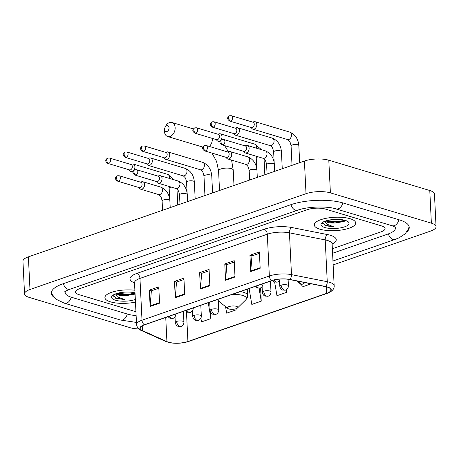<?xml version="1.0" encoding="UTF-8"?>
<svg xmlns="http://www.w3.org/2000/svg" width="459" height="459" viewBox="0 0 459 459"><rect width="100%" height="100%" fill="white"/><g stroke="black" fill="none" stroke-linecap="round" stroke-linejoin="round"><path stroke-width="0.69" d="M350.079 218.708A20.724 6.678 177.2 0 0 327.215 218.094A20.724 6.678 177.2 0 0 314.289 224.962A20.724 6.678 177.2 0 0 319.9 229.184A20.724 6.678 177.2 0 0 342.758 229.804A20.724 6.678 177.2 0 0 355.685 222.936A20.724 6.678 177.2 0 0 350.079 218.708A20.724 6.678 177.2 0 0 327.215 218.094A20.724 6.678 177.2 0 0 314.289 224.962A20.724 6.678 177.2 0 0 319.9 229.184A20.724 6.678 177.2 0 0 342.758 229.804A20.724 6.678 177.2 0 0 355.685 222.936A20.724 6.678 177.2 0 0 350.079 218.708M134.889 290.243A20.724 6.678 177.2 0 0 104.91 297.639A20.724 6.678 177.2 0 0 110.521 301.867A20.724 6.678 177.2 0 0 135.468 302.074A20.724 6.678 177.2 0 1 110.521 301.867A20.724 6.678 177.2 0 1 104.91 297.639A20.724 6.678 177.2 0 1 134.889 290.243M327.175 287.053A13.816 4.452 -2.8 0 1 330.91 289.87A13.816 4.452 -2.8 0 1 326.561 293.381L187.92 341.507A13.816 4.452 -2.8 0 1 166.921 341.622L142.462 330.618A13.816 4.452 -2.8 0 1 140.207 328.351A13.816 4.452 -2.8 0 1 144.562 324.84L271.894 280.638A13.816 4.452 -2.8 0 1 289.612 279.542L325.379 286.617A13.816 4.452 -2.8 0 1 327.175 287.053M327.428 286.967A14.16 4.561 177.2 0 0 325.586 286.519L289.818 279.445A14.16 4.561 177.2 0 0 271.659 280.569L144.327 324.765A14.16 4.561 177.2 0 0 142.175 330.692L166.634 341.691A14.16 4.561 177.2 0 0 188.156 341.576L326.797 293.45A14.16 4.561 177.2 0 0 327.428 286.967M135.112 311.483A12.955 4.177 177.2 0 0 135.939 311.707A12.955 4.177 177.2 0 1 135.112 311.483L79.011 294.649L135.112 311.483M332.362 248.744L381.01 231.858A12.955 4.177 177.2 0 0 385.09 228.565A12.955 4.177 177.2 0 0 381.584 225.926L325.488 209.092A12.955 4.177 177.2 0 0 307.197 209.706L79.585 288.717A12.955 4.177 177.2 0 0 75.505 292.01A12.955 4.177 177.2 0 0 79.011 294.649A12.955 4.177 177.2 0 1 75.505 292.01A12.955 4.177 177.2 0 1 79.585 288.717L307.197 209.706A12.955 4.177 177.2 0 1 325.488 209.092L381.584 225.926A12.955 4.177 177.2 0 1 385.09 228.565A12.955 4.177 177.2 0 1 381.01 231.858L332.362 248.744M150.133 306.474L149.336 290.14L158.768 286.869L159.566 303.198L150.133 306.474A3.454 2.203 70.9 0 1 150.139 305.918L159.537 302.653M225.587 280.283L224.784 263.954L234.216 260.678L235.014 277.007L225.587 280.283A3.454 2.203 70.9 0 1 225.593 279.726L234.991 276.461M250.734 271.55L249.937 255.221L259.369 251.945L260.167 268.274L250.734 271.55A3.454 2.203 70.9 0 1 250.74 270.994L260.138 267.729M175.281 297.742L174.483 281.413L183.916 278.137L184.713 294.466L175.281 297.742A3.454 2.203 70.9 0 1 175.292 297.185L184.69 293.921M200.434 289.009L199.636 272.68L209.069 269.41L209.866 285.739L200.434 289.009A3.454 2.203 70.9 0 1 200.44 288.453L209.838 285.194M200.881 318.207L201.507 321.885L210.939 318.615L210.629 312.258M274.643 282.073L276.961 295.694L286.387 292.423L286.261 289.784M301.661 284.31L302.108 286.967L311.196 283.811M225.553 306.658L226.66 313.158L236.087 309.882L236.035 308.746M249.111 288.545L251.807 304.426L261.24 301.15L260.592 287.879M199.636 272.68L201.799 273.329M209.132 270.787L201.673 273.375L200.44 288.453M174.483 281.413L176.652 282.061M183.984 279.514L176.526 282.107L175.292 297.185M249.937 255.221L252.1 255.87M259.433 253.328L251.974 255.915L250.74 270.994M224.784 263.954L226.953 264.602M234.285 262.055L226.826 264.642L225.593 279.726M149.336 290.14L151.499 290.794M158.831 288.246L151.372 290.834L150.139 305.918M261.24 301.15L259.06 288.327M286.387 292.423L285.968 289.939M236.087 309.882L235.903 308.787M210.939 318.615L208.243 302.733M209.224 302.395L209.734 302.424M65.379 291.345A23.317 7.516 177.2 0 0 65.155 292.515A23.317 7.516 177.2 0 0 71.466 297.271L127.568 314.099A23.317 7.516 177.2 0 0 136.128 315.591M332.58 253.253L388.096 233.981A23.317 7.516 177.2 0 0 395.44 228.06A23.317 7.516 177.2 0 0 395.107 226.918M333.148 264.906L430.611 231.072A17.27 5.565 177.2 0 0 436.05 226.683A17.27 5.565 177.2 0 0 431.374 223.166L330.4 192.866A17.27 5.565 177.2 0 0 306.015 193.687L29.984 289.503A17.27 5.565 177.2 0 0 24.545 293.892A17.27 5.565 177.2 0 0 29.221 297.409L130.201 327.709A17.27 5.565 177.2 0 0 138.784 328.942M436.05 226.683L434.455 194.025A17.27 5.565 177.2 0 0 429.779 190.508L328.799 160.208A17.27 5.565 177.2 0 0 304.415 161.029L28.389 256.845A17.27 5.565 177.2 0 0 22.95 261.234L24.545 293.892M406.99 231.789A37.133 11.968 177.2 0 0 409.239 227.383A37.133 11.968 177.2 0 0 399.192 219.815L343.091 202.981A37.133 11.968 177.2 0 0 290.662 204.748L63.049 283.76A37.133 11.968 177.2 0 0 51.356 293.192A37.133 11.968 177.2 0 0 54.03 297.352M325.351 221.066A9.759 3.144 177.2 0 0 327.68 222.334A9.759 3.144 177.2 0 0 335.173 222.994L327.646 221.617L326.148 220.802M322.763 222.236L325.173 225.73L333.75 226.809L326.688 224.078L324.949 221.209M345.237 220.389A14.074 4.538 177.2 0 0 321.696 223.051A14.074 4.538 177.2 0 0 324.737 227.503A14.074 4.538 177.2 0 0 342.437 227.469A14.074 4.538 177.2 0 0 348.129 221.76A14.074 4.538 177.2 0 0 345.237 220.389M335.173 222.994L344.055 221.513L345.334 220.418M333.75 226.809L325.632 225.283L322.591 223.252M344.973 220.314L337.589 221.617L326.871 220.595M344.824 221.026L337.617 222.265L326.791 221.209M166.697 125.76A3.024 2.117 -73.3 0 0 165.022 127.459A3.024 2.117 -73.3 0 0 164.683 128.589A3.024 2.117 -73.3 0 0 166.978 131.475A3.024 2.117 -73.3 0 0 169.038 127.854A3.024 2.117 -73.3 0 0 166.697 125.76M165.022 127.459L165.378 126.678A7.338 5.141 106.7 0 1 169.451 122.564A7.338 5.141 106.7 0 1 171.901 122.473A7.338 5.141 106.7 0 1 175.068 129.312A7.338 5.141 106.7 0 1 170.128 136.443A7.338 5.141 106.7 0 1 167.684 136.535A7.338 5.141 106.7 0 1 164.552 129.432L164.683 128.589M228.84 308.953A5.181 1.67 177.2 0 0 237.51 307.972A5.181 1.67 177.2 0 0 236.385 306.331A5.181 1.67 177.2 0 0 229.873 306.342A5.181 1.67 177.2 0 0 227.779 308.448A5.181 1.67 177.2 0 0 228.84 308.953M251.01 127.47L251.905 128.514A3.884 2.72 -73.3 0 0 252.875 129.157A3.884 2.72 -73.3 0 0 254.171 129.105A3.884 2.72 -73.3 0 0 256.816 124.452A3.884 2.72 -73.3 0 0 255.106 121.71A3.884 2.72 -73.3 0 0 253.942 121.715A3.884 2.72 -73.3 0 0 253.81 121.761M230.676 121.056A2.806 1.962 -73.3 0 1 229.741 121.09L251.412 127.591A2.806 1.962 -73.3 0 0 252.347 127.556A2.806 1.962 -73.3 0 0 254.263 124.194A2.806 1.962 -73.3 0 0 253.024 122.214L231.353 115.714L229.626 115.748A2.806 1.79 -109.1 0 0 228.628 117.825A2.806 1.79 70.9 0 0 230.676 121.056A2.806 1.962 -73.3 0 0 232.564 118.324A2.806 1.962 -73.3 0 0 231.353 115.714M233.591 133.517L234.486 134.556A3.884 2.72 -73.3 0 0 235.456 135.204A3.884 2.72 -73.3 0 0 236.752 135.153A3.884 2.72 -73.3 0 0 239.403 130.499A3.884 2.72 -73.3 0 0 237.687 127.757A3.884 2.72 -73.3 0 0 236.528 127.763A3.884 2.72 -73.3 0 0 236.391 127.809M213.257 127.097A2.806 1.962 -73.3 0 1 212.322 127.132L233.992 133.638A2.806 1.962 -73.3 0 0 234.933 133.603A2.806 1.962 -73.3 0 0 236.844 130.241A2.806 1.962 -73.3 0 0 235.605 128.262L213.934 121.755L212.207 121.796A2.806 1.79 -109.1 0 0 211.209 123.867A2.806 1.79 70.9 0 0 213.257 127.097A2.806 1.962 -73.3 0 0 215.145 124.372A2.806 1.962 -73.3 0 0 213.934 121.755M216.178 139.559L217.073 140.603A3.884 2.72 -73.3 0 0 218.036 141.246A3.884 2.72 -73.3 0 0 219.333 141.2A3.884 2.72 -73.3 0 0 221.984 136.541A3.884 2.72 -73.3 0 0 220.274 133.804A3.884 2.72 -73.3 0 0 219.109 133.81A3.884 2.72 -73.3 0 0 218.977 133.85M195.844 133.144A2.806 1.962 -73.3 0 1 194.909 133.179L216.579 139.679A2.806 1.962 -73.3 0 0 217.514 139.645A2.806 1.962 -73.3 0 0 219.425 136.283A2.806 1.962 -73.3 0 0 218.191 134.303L196.521 127.803L194.794 127.837A2.806 1.79 -109.1 0 0 193.796 129.914A2.806 1.79 70.9 0 0 195.844 133.144A2.806 1.962 -73.3 0 0 197.731 130.419A2.806 1.962 -73.3 0 0 196.521 127.803M163.926 157.701L164.821 158.739A3.884 2.72 -73.3 0 0 165.791 159.382A3.884 2.72 -73.3 0 0 167.087 159.336A3.884 2.72 -73.3 0 0 169.732 154.683A3.884 2.72 -73.3 0 0 168.023 151.94A3.884 2.72 -73.3 0 0 166.858 151.946A3.884 2.72 -73.3 0 0 166.726 151.986M143.592 151.281A2.806 1.962 -73.3 0 1 142.657 151.315L164.328 157.821A2.806 1.962 -73.3 0 0 165.263 157.787A2.806 1.962 -73.3 0 0 167.179 154.425A2.806 1.962 -73.3 0 0 165.94 152.445L144.269 145.939L142.542 145.979A2.806 1.79 -109.1 0 0 141.544 148.05A2.806 1.79 70.9 0 0 143.592 151.281A2.806 1.962 -73.3 0 0 145.48 148.555A2.806 1.962 -73.3 0 0 144.269 145.939M146.507 163.743L147.402 164.787A3.884 2.72 -73.3 0 0 148.372 165.429A3.884 2.72 -73.3 0 0 149.668 165.383A3.884 2.72 -73.3 0 0 152.319 160.725A3.884 2.72 -73.3 0 0 150.604 157.988A3.884 2.72 -73.3 0 0 149.445 157.994A3.884 2.72 -73.3 0 0 149.307 158.034M126.173 157.328A2.806 1.962 -73.3 0 1 125.238 157.362L146.909 163.863A2.806 1.962 -73.3 0 0 147.85 163.829A2.806 1.962 -73.3 0 0 149.76 160.466A2.806 1.962 -73.3 0 0 148.521 158.487L126.85 151.986L125.123 152.021A2.806 1.79 -109.1 0 0 124.125 154.098A2.806 1.79 70.9 0 0 126.173 157.328A2.806 1.962 -73.3 0 0 128.061 154.603A2.806 1.962 -73.3 0 0 126.85 151.986M129.094 169.79L129.989 170.834A3.884 2.72 -73.3 0 0 130.953 171.477A3.884 2.72 -73.3 0 0 132.249 171.431A3.884 2.72 -73.3 0 0 134.9 166.772A3.884 2.72 -73.3 0 0 133.19 164.035A3.884 2.72 -73.3 0 0 132.026 164.041A3.884 2.72 -73.3 0 0 131.894 164.081M108.76 163.375A2.806 1.962 -73.3 0 1 107.825 163.41L129.495 169.91A2.806 1.962 -73.3 0 0 130.431 169.876A2.806 1.962 -73.3 0 0 132.341 166.514A2.806 1.962 -73.3 0 0 131.108 164.534L109.437 158.034L107.71 158.068A2.806 1.79 -109.1 0 0 106.712 160.145A2.806 1.79 70.9 0 0 108.76 163.375A2.806 1.962 -73.3 0 0 110.648 160.644A2.806 1.962 -73.3 0 0 109.437 158.034M243.316 151.229L244.211 152.273A3.884 2.72 -73.3 0 0 245.181 152.916A3.884 2.72 -73.3 0 0 249.122 148.211A3.884 2.72 -73.3 0 0 247.412 145.474A3.884 2.72 -73.3 0 0 246.248 145.48L244.928 145.853M222.982 144.815A2.806 1.962 -73.3 0 1 222.047 144.849L243.718 151.35A2.806 1.962 -73.3 0 0 244.653 151.315A2.806 1.962 -73.3 0 0 246.569 147.953A2.806 1.962 -73.3 0 0 245.33 145.973L223.659 139.473L221.932 139.507A2.806 1.79 -109.1 0 0 220.934 141.584A2.806 1.79 70.9 0 0 222.982 144.815A2.806 1.962 -73.3 0 0 224.87 142.083A2.806 1.962 -73.3 0 0 223.659 139.473M225.897 157.276L226.792 158.321A3.884 2.72 -73.3 0 0 227.762 158.963A3.884 2.72 -73.3 0 0 231.709 154.258A3.884 2.72 -73.3 0 0 229.993 151.522A3.884 2.72 -73.3 0 0 228.834 151.522L227.509 151.9M205.563 150.862A2.806 1.962 -73.3 0 1 204.628 150.896L226.298 157.397A2.806 1.962 -73.3 0 0 227.234 157.362A2.806 1.962 -73.3 0 0 229.15 154A2.806 1.962 -73.3 0 0 227.911 152.021L206.24 145.52L204.513 145.555A2.806 1.79 -109.1 0 0 203.515 147.632A2.806 1.79 70.9 0 0 205.563 150.862A2.806 1.962 -73.3 0 0 207.451 148.131A2.806 1.962 -73.3 0 0 206.24 145.52M156.232 181.46L157.127 182.504A3.884 2.72 -73.3 0 0 158.097 183.147A3.884 2.72 -73.3 0 0 162.038 178.442A3.884 2.72 -73.3 0 0 160.329 175.699A3.884 2.72 -73.3 0 0 159.164 175.705L157.844 176.084M135.898 175.045A2.806 1.962 -73.3 0 1 134.963 175.08L156.634 181.58A2.806 1.962 -73.3 0 0 157.569 181.546A2.806 1.962 -73.3 0 0 159.485 178.184A2.806 1.962 -73.3 0 0 158.246 176.204L136.575 169.704L134.848 169.738A2.806 1.79 -109.1 0 0 133.85 171.815A2.806 1.79 70.9 0 0 135.898 175.045A2.806 1.962 -73.3 0 0 137.786 172.314A2.806 1.962 -73.3 0 0 136.575 169.704M138.813 187.507L139.708 188.546A3.884 2.72 -73.3 0 0 140.678 189.194A3.884 2.72 -73.3 0 0 144.625 184.489A3.884 2.72 -73.3 0 0 142.91 181.747A3.884 2.72 -73.3 0 0 141.751 181.753L140.425 182.131M118.479 181.087A2.806 1.962 -73.3 0 1 117.544 181.121L139.215 187.628A2.806 1.962 -73.3 0 0 140.156 187.593A2.806 1.962 -73.3 0 0 142.066 184.231A2.806 1.962 -73.3 0 0 140.827 182.252L119.156 175.745L117.429 175.786A2.806 1.79 -109.1 0 0 116.431 177.857A2.806 1.79 70.9 0 0 118.479 181.087A2.806 1.962 -73.3 0 0 120.367 178.362A2.806 1.962 -73.3 0 0 119.156 175.745M115.972 293.743A9.759 3.144 177.2 0 0 118.307 295.011A9.759 3.144 177.2 0 0 125.795 295.676L118.273 294.299L116.77 293.485M113.384 294.919L115.794 298.413L124.372 299.492L117.315 296.755L115.57 293.892M135.015 292.842A14.074 4.538 177.2 0 0 112.317 295.734A14.074 4.538 177.2 0 0 115.358 300.186A14.074 4.538 177.2 0 0 135.342 299.48M125.795 295.676L134.676 294.196M124.372 299.492L116.253 297.966L113.212 295.929M135.032 293.186L128.21 294.299L117.493 293.278M135.066 293.835L128.239 294.942L117.412 293.892M326.561 293.381L326.24 286.806M144.327 324.765A4.32 2.748 -109.1 0 1 142.009 320.21L269.341 276.008A17.27 5.565 -2.8 0 1 291.482 274.637L327.256 281.711A17.27 5.565 -2.8 0 1 329.499 282.262A17.27 5.565 -2.8 0 1 334.169 285.785L332.127 243.981A17.27 5.565 177.2 0 0 327.451 240.459A17.27 5.565 177.2 0 0 325.213 239.914L289.44 232.839A17.27 5.565 177.2 0 0 267.299 234.205L139.961 278.406A17.27 5.565 177.2 0 0 134.521 282.796L134.217 281.849L134.607 282.147M325.586 286.519A4.32 2.502 101.2 0 0 327.256 281.711L325.213 239.914A4.32 2.502 -78.8 0 1 327.594 234.601A21.59 6.96 -2.8 0 1 332.132 244.068M134.533 282.922L133.529 282.474A21.59 6.96 -2.8 0 1 136.811 273.438L264.143 229.242A4.32 2.748 70.9 0 1 267.299 234.205L269.341 276.008A4.32 2.748 70.9 0 0 271.659 280.569M142.175 330.692A4.32 3.454 114.2 0 1 141.223 330.457C138.647 329.487 137.092 327.537 136.57 324.599A17.27 5.565 -2.8 0 1 142.009 320.21L139.961 278.406A4.32 2.748 70.9 0 0 136.811 273.438M264.143 229.242A21.59 6.96 -2.8 0 1 291.826 227.526A4.32 2.502 -78.8 0 0 289.44 232.839L291.482 274.637A4.32 2.502 101.2 0 1 289.818 279.445M166.634 341.691A4.32 3.454 114.2 0 1 165.682 341.456C172.67 343.883 180.295 343.894 188.551 341.49L327.198 293.364A4.32 2.748 -109.1 0 1 326.797 293.45M188.156 341.576A4.32 2.748 70.9 0 0 188.551 341.49M291.826 227.526L327.594 234.601M134.458 282.377A4.32 3.454 -65.8 0 0 133.529 282.474M142.462 330.618L142.227 325.867M166.921 341.622L165.745 317.485M187.92 341.507L186.463 311.741M136.461 322.43L120.43 320.015A6.908 4.837 -73.3 0 0 122.737 319.929A6.908 4.837 -73.3 0 0 127.246 314.008M120.43 320.015L64.329 303.181A6.908 4.837 -73.3 0 0 66.635 303.095A6.908 4.837 -73.3 0 0 71.151 297.174M63.336 283.656A6.908 4.401 70.9 0 0 69.923 289.25L297.535 210.239C307.295 206.544 327.147 205.93 335.959 208.897L392.055 225.725L395.991 227.486M290.949 204.651A6.908 4.401 70.9 0 0 297.535 210.239M342.775 202.889A6.908 4.837 106.7 0 1 338.26 208.811A6.908 4.837 106.7 0 1 335.959 208.897M398.871 219.718A6.908 4.837 106.7 0 1 394.361 225.644A6.908 4.837 106.7 0 1 392.055 225.725M409.078 226.453L408.613 228.628L405.199 233.815L399.135 237.791L394.969 239.478A6.908 4.401 -109.1 0 1 388.383 233.883M28.389 256.845L29.984 289.503M304.415 161.029L306.015 193.687M328.799 160.208L330.4 192.866M429.779 190.508L431.374 223.166M219.534 190.491L218.576 170.834A7.338 2.364 -2.8 0 1 220.888 168.969A7.338 2.364 -2.8 0 1 231.25 168.619A7.338 2.364 -2.8 0 1 233.235 170.117L231.583 160.111M209.281 146.432A7.338 5.141 -73.3 0 0 212.305 138.4M237.51 307.972L245.68 299.951A14.281 4.601 177.2 0 0 242.593 295.43A14.281 4.601 177.2 0 0 232.145 294.437M247.275 289.187L247.579 295.395A15.543 5.009 177.2 0 0 243.373 292.222A15.543 5.009 177.2 0 0 240.418 291.563M217.962 299.36A14.281 4.601 177.2 0 0 218.863 301.259L217.354 299.572M304.983 282.583L302.934 284.075A4.32 2.748 -109.1 0 1 301.718 284.081A4.32 2.748 70.9 0 1 299.13 281.424M297.788 144.792A3.884 1.251 177.2 0 0 292.481 144.912A3.884 1.251 177.2 0 0 291.075 145.962C289.933 140.282 289.153 141.274 288.453 140.115L287.535 139.559A3.884 2.72 -73.3 0 0 288.831 139.507A3.884 2.72 -73.3 0 0 289.009 139.438A3.884 2.72 -73.3 0 0 291.459 135.612A3.884 2.72 -73.3 0 0 289.767 132.112C295.194 134.447 298.218 138.934 298.838 145.583A3.884 1.251 177.2 0 0 297.788 144.792M288.097 279.29L288.418 285.831A4.32 1.394 177.2 0 0 287.248 284.953A4.32 1.394 177.2 0 0 281.149 285.159A4.32 2.748 70.9 0 0 284.305 290.128A4.32 2.748 -109.1 0 0 285.521 290.122L282.514 290.059C282.142 289.841 280.506 289.635 279.789 286.255A4.32 1.394 177.2 0 1 281.149 285.159M280.369 150.833A3.884 1.251 177.2 0 0 275.067 150.959A3.884 1.251 177.2 0 0 273.656 152.009C272.52 146.329 271.734 147.322 271.034 146.163L270.116 145.601A3.884 2.72 -73.3 0 0 271.412 145.555A3.884 2.72 -73.3 0 0 271.59 145.486A3.884 2.72 -73.3 0 0 274.04 141.659A3.884 2.72 -73.3 0 0 272.353 138.159C277.781 140.494 280.799 144.981 281.419 151.625A3.884 1.251 177.2 0 0 280.369 150.833M270.477 281.132L270.999 291.878A4.32 1.394 177.2 0 0 269.829 291A4.32 1.394 177.2 0 0 263.736 291.201A4.32 2.748 70.9 0 0 266.886 296.17A4.32 2.748 -109.1 0 0 268.102 296.17L265.101 296.101C264.723 295.883 263.087 295.682 262.376 292.297A4.32 1.394 177.2 0 1 263.736 291.201M258.268 156.846A3.884 1.251 177.2 0 0 257.648 157.007A3.884 1.251 177.2 0 0 256.242 158.051L255.927 156.14M256.547 148.217A3.884 2.72 -73.3 0 0 254.934 144.206L261.527 149.709M218.295 300.754L218.748 310.014A4.32 1.394 177.2 0 0 217.583 309.136A4.32 1.394 177.2 0 0 211.484 309.343A4.32 2.748 70.9 0 0 214.64 314.306A4.32 2.748 -109.1 0 0 215.85 314.306L212.85 314.243C212.471 314.019 210.842 313.818 210.124 310.439A4.32 1.394 177.2 0 1 211.484 309.343M210.704 175.017A3.884 1.251 177.2 0 0 205.397 175.143A3.884 1.251 177.2 0 0 203.991 176.193C202.849 170.513 202.069 171.505 201.369 170.346L200.451 169.784A3.884 2.72 -73.3 0 0 201.748 169.738A3.884 2.72 -73.3 0 0 201.926 169.669A3.884 2.72 -73.3 0 0 204.375 165.842A3.884 2.72 -73.3 0 0 202.683 162.343C208.111 164.678 211.134 169.164 211.754 175.808A3.884 1.251 177.2 0 0 210.704 175.017M200.807 305.315L201.335 316.062A4.32 1.394 177.2 0 0 200.164 315.178A4.32 1.394 177.2 0 0 194.071 315.385A4.32 2.748 70.9 0 0 197.221 320.353A4.32 2.748 -109.1 0 0 198.437 320.353L195.431 320.284C195.058 320.066 193.423 319.866 192.711 316.481A4.32 1.394 177.2 0 1 194.071 315.385M193.285 181.064A3.884 1.251 177.2 0 0 187.983 181.19A3.884 1.251 177.2 0 0 186.572 182.234C185.436 176.554 184.65 177.547 183.95 176.394L183.032 175.831A3.884 2.72 -73.3 0 0 184.329 175.786A3.884 2.72 -73.3 0 0 184.507 175.717A3.884 2.72 -73.3 0 0 186.956 171.89A3.884 2.72 -73.3 0 0 185.27 168.39C190.697 170.719 193.715 175.212 194.335 181.856A3.884 1.251 177.2 0 0 193.285 181.064M183.393 311.363L183.916 322.109A4.32 1.394 177.2 0 0 182.745 321.225A4.32 1.394 177.2 0 0 176.652 321.432A4.32 2.748 70.9 0 0 179.802 326.401A4.32 2.748 -109.1 0 0 181.018 326.395L178.017 326.332C177.639 326.114 176.004 325.913 175.292 322.528A4.32 1.394 177.2 0 1 176.652 321.432M171.184 187.071A3.884 1.251 177.2 0 0 170.564 187.232A3.884 1.251 177.2 0 0 169.159 188.282L168.843 186.371M169.463 178.442A3.884 2.72 -73.3 0 0 167.851 174.431L174.443 179.939M280.219 279.078L279.066 281.069L277.46 282.067A4.32 2.748 -109.1 0 1 276.243 282.073A4.32 2.748 70.9 0 1 273.966 280.03M273.323 163.519A3.884 1.251 177.2 0 0 268.016 163.645A3.884 1.251 177.2 0 0 266.61 164.689C265.468 159.009 264.688 160.002 263.988 158.848L263.07 158.286A3.884 2.72 -73.3 0 0 264.545 158.171A3.884 2.72 -73.3 0 0 267.018 153.581A3.884 2.72 -73.3 0 0 265.302 150.845C270.73 153.174 273.753 157.667 274.373 164.311A3.884 1.251 177.2 0 0 273.323 163.519M262.938 283.823A4.32 1.394 177.2 0 0 262.927 283.748L262.938 283.823C263.001 286.841 260.133 288.327 260.041 288.114A4.32 2.748 -109.1 0 1 258.824 288.114A4.32 2.748 70.9 0 1 256.495 285.986M255.904 169.566A3.884 1.251 177.2 0 0 250.603 169.687A3.884 1.251 177.2 0 0 249.191 170.737C248.055 165.056 247.269 166.049 246.569 164.89L245.651 164.333A3.884 2.72 -73.3 0 0 247.126 164.213A3.884 2.72 -73.3 0 0 249.598 159.629A3.884 2.72 -73.3 0 0 247.889 156.886C253.316 159.221 256.334 163.708 256.954 170.358A3.884 1.251 177.2 0 0 255.904 169.566M193.273 308.006A4.32 1.394 177.2 0 0 193.262 307.932L193.273 308.006C193.331 311.024 190.462 312.51 190.376 312.298A4.32 2.748 -109.1 0 1 189.16 312.298A4.32 2.748 70.9 0 1 186.83 310.169M186.239 193.75A3.884 1.251 177.2 0 0 180.932 193.87A3.884 1.251 177.2 0 0 179.526 194.92C178.385 189.24 177.604 190.233 176.904 189.074L175.986 188.517A3.884 2.72 -73.3 0 0 177.461 188.397A3.884 2.72 -73.3 0 0 179.934 183.812A3.884 2.72 -73.3 0 0 178.218 181.07C183.646 183.405 186.67 187.892 187.289 194.541A3.884 1.251 177.2 0 0 186.239 193.75M175.854 314.054A4.32 1.394 177.2 0 0 175.843 313.979L175.854 314.054C175.917 317.071 173.049 318.552 172.957 318.339A4.32 2.748 -109.1 0 1 171.741 318.345A4.32 2.748 70.9 0 1 169.411 316.211M168.82 199.791A3.884 1.251 177.2 0 0 163.519 199.917A3.884 1.251 177.2 0 0 162.113 200.967C160.971 195.287 160.185 196.28 159.485 195.121L158.573 194.559A3.884 2.72 -73.3 0 0 160.042 194.444A3.884 2.72 -73.3 0 0 162.515 189.854A3.884 2.72 -73.3 0 0 160.805 187.117C166.233 189.452 169.256 193.939 169.87 200.583A3.884 1.251 177.2 0 0 168.82 199.791M141.223 330.457L165.682 341.456M327.198 293.364C332.086 291.505 334.41 288.981 334.169 285.785M136.57 324.599L134.521 282.796M332.345 243.012L332.127 243.981M394.969 239.478L332.959 261.005M51.425 292.245L52.102 294.368L56.009 299.193L64.329 303.181M64.553 291.999C64.512 291.654 66.303 290.736 69.923 289.25M65.109 291.534L65.155 292.515M395.394 227.079L395.44 228.06M228.33 151.671L224.703 145.646M202.861 147.092L167.684 136.535M233.987 185.476L233.235 170.117M247.579 295.395C247.705 296.933 247.074 298.453 245.68 299.951M227.779 308.448L218.863 301.259M193.388 128.922L171.901 122.473M218.576 170.834L216.568 161.373L211.926 153.082M299.675 162.675L298.838 145.583M287.535 139.559L252.875 129.157M292.022 165.332L291.075 145.962M302.934 284.075L300.926 284.276L299.343 283.725L297.34 281.069M289.767 132.112L255.106 121.71M252.622 122.094L253.942 121.715M229.741 121.09C228.003 119.822 227.354 118.755 227.79 117.871C227.63 117.401 228.238 116.695 229.626 115.748M288.418 285.831C288.481 288.849 285.607 290.335 285.521 290.122M282.256 168.723L281.419 151.625M270.116 145.601L235.456 135.204M274.166 162.434L273.656 152.009M279.514 280.558L279.789 286.255M272.353 138.159L237.687 127.757M235.203 128.141L236.528 127.763M212.322 127.132C210.589 125.869 209.935 124.796 210.371 123.919C210.211 123.448 210.824 122.737 212.207 121.796M270.999 291.878C271.062 294.896 268.194 296.382 268.102 296.17M264.837 174.764L264.063 158.917M220.062 141.854L218.036 141.246M256.753 168.482L256.242 158.051M262.095 286.6L262.376 292.297M254.934 144.206L220.274 133.804M217.79 134.183L219.109 133.81M194.909 133.179C193.17 131.917 192.522 130.844 192.958 129.966C192.791 129.49 193.405 128.784 194.794 127.837M218.748 310.014C218.811 313.032 215.942 314.518 215.85 314.306M212.592 192.9L211.754 175.808M200.451 169.784L165.791 159.382M204.938 195.557L203.991 176.193M209.723 302.217L210.124 310.439M202.683 162.343L168.023 151.94M165.538 152.325L166.858 151.946M142.657 151.315C140.919 150.053 140.27 148.98 140.706 148.102C140.546 147.632 141.154 146.92 142.542 145.979M201.335 316.062C201.398 319.08 198.523 320.566 198.437 320.353M195.173 198.948L194.335 181.856M183.032 175.831L148.372 165.429M187.083 192.66L186.572 182.234M192.43 310.783L192.711 316.481M185.27 168.39L150.604 157.988M148.119 158.366L149.445 157.994M125.238 157.362C123.505 156.1 122.851 155.027 123.287 154.149C123.127 153.673 123.741 152.967 125.123 152.021M183.916 322.109C183.979 325.121 181.11 326.607 181.018 326.395M177.759 204.995L176.979 189.142M132.978 172.085L130.953 171.477M169.669 198.707L169.159 188.282M175.011 316.83L175.292 322.528M167.851 174.431L133.19 164.035M130.706 164.414L132.026 164.041M107.825 163.41C106.086 162.142 105.438 161.075 105.874 160.191C105.708 159.721 106.322 159.015 107.71 158.068M274.717 171.339L274.373 164.311M263.07 158.286L245.181 152.916M267.063 173.995L266.61 164.689M265.302 150.845L247.412 145.474M222.047 144.849C220.309 143.587 219.66 142.514 220.096 141.636C219.936 141.16 220.544 140.454 221.932 139.507M277.46 282.067L274.453 282.004L272.491 280.443M257.298 177.381L256.954 170.358M245.651 164.333L227.762 158.963M249.65 180.037L249.191 170.737M247.889 156.886L229.993 151.522M204.628 150.896C202.889 149.628 202.241 148.561 202.677 147.678C202.517 147.207 203.13 146.501 204.513 145.555M260.041 288.114L257.034 288.051L255.066 286.479M187.633 201.564L187.289 194.541M175.986 188.517L158.097 183.147M179.98 204.221L179.526 194.92M178.218 181.07L160.329 175.699M134.963 175.08C133.225 173.812 132.576 172.745 133.012 171.861C132.852 171.391 133.46 170.685 134.848 169.738M190.376 312.298L187.37 312.229L185.402 310.663M170.214 207.611L169.87 200.583M158.573 194.559L140.678 189.194M162.566 210.268L162.113 200.967M160.805 187.117L142.91 181.747M117.544 181.121C115.811 179.859 115.157 178.786 115.593 177.908C115.433 177.438 116.047 176.726 117.429 175.786M172.957 318.339L169.956 318.276L167.983 316.71"/></g></svg>
